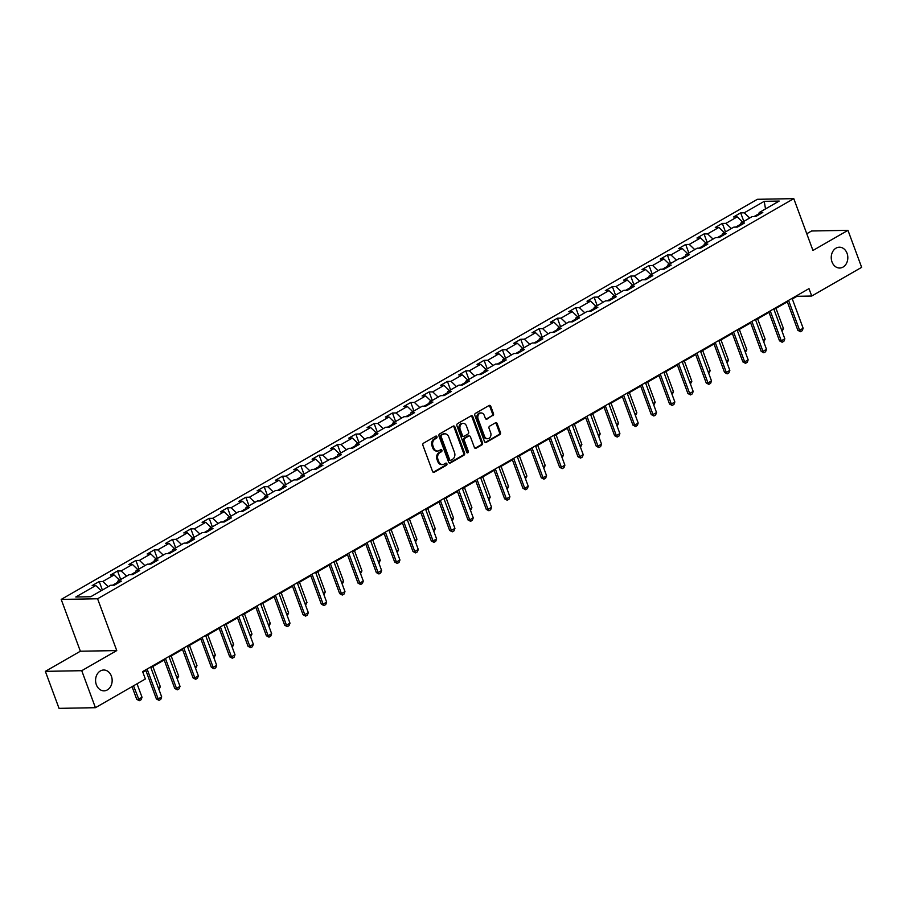 <?xml version="1.0" encoding="UTF-8"?>
<svg xmlns="http://www.w3.org/2000/svg" width="907" height="907" viewBox="0 0 907 907"><rect width="100%" height="100%" fill="white"/><g stroke="black" fill="none" stroke-linecap="round" stroke-linejoin="round"><path stroke-width="1.36" d="M436.947 436.698A1.122 0.896 89 0 0 435.768 436.154L423.512 443.194A1.599 1.27 89 0 0 422.9 445.303L432.571 471.459A1.599 1.27 89 0 0 434.26 472.252L446.516 465.212A1.122 0.896 89 0 0 445.768 463.171L444.181 464.089A5.113 4.07 89 0 1 442.548 464.543A5.113 4.07 89 0 1 438.773 461.561L437.956 459.373A5.113 4.07 89 0 1 439.929 452.604L441.516 451.697A1.122 0.896 89 0 0 440.768 449.657L439.181 450.575A5.113 4.07 89 0 1 437.548 451.028A5.113 4.07 89 0 1 433.773 448.047L432.968 445.87A5.113 4.07 89 0 1 434.929 439.09L436.516 438.183A1.122 0.896 89 0 0 436.947 436.698M437.548 451.028L436.562 451.051A5.113 4.07 89 0 1 432.786 448.058L431.981 445.881A5.113 4.07 89 0 1 433.954 439.113L435.53 438.206A1.122 0.896 89 0 0 435.621 436.233M434.26 472.252L433.285 472.264A1.599 1.27 89 0 0 433.285 472.264L445.53 465.223A1.122 0.896 89 0 0 445.62 463.262M442.548 464.543L441.562 464.565A5.113 4.07 89 0 1 437.786 461.572L436.981 459.396A5.113 4.07 89 0 1 438.943 452.627L440.53 451.709A1.122 0.896 89 0 0 440.621 449.747M832.014 261.942A10.419 8.299 89 0 0 839.723 268.03A10.419 8.299 89 0 0 847.047 253.291A10.419 8.299 89 0 0 839.349 247.203A10.419 8.299 89 0 0 832.014 261.942M96.346 684.74A10.419 8.299 89 0 0 104.044 690.839A10.419 8.299 89 0 0 111.38 676.1A10.419 8.299 89 0 0 103.67 670.012A10.419 8.299 89 0 0 96.346 684.74M492.864 415.757A1.599 1.27 89 0 0 493.476 413.637L490.766 406.302A1.599 1.27 89 0 0 489.066 405.508L475.461 413.331A1.599 1.27 89 0 0 474.849 415.451L484.519 441.607A1.599 1.27 89 0 0 486.209 442.389L499.825 434.578A1.599 1.27 89 0 0 500.437 432.458L497.161 423.592A1.599 1.27 89 0 0 495.471 422.809L489.644 426.154A1.599 1.27 89 0 0 489.032 428.263L490.653 432.662A4.274 3.401 89 0 1 487.649 438.705A4.274 3.401 89 0 1 484.485 436.21L478.114 418.989A4.274 3.401 89 0 1 481.118 412.946A4.274 3.401 89 0 1 484.281 415.44L485.347 418.308A1.599 1.27 89 0 0 487.036 419.102L491.877 415.78A1.599 1.27 89 0 0 492.49 413.66L489.78 406.325A1.599 1.27 89 0 0 489.088 405.497M812.955 250.457L847.966 230.333L861.65 267.338L811.72 296.033L808.987 288.63L142.626 671.611L145.358 679.003L95.428 707.698L81.743 670.692L116.754 650.58L97.582 598.767L793.784 198.644L812.955 250.457M454.895 426.914A1.599 1.27 89 0 0 453.205 426.12L439.6 433.943A1.599 1.27 89 0 0 438.988 436.063L448.659 462.219A1.599 1.27 89 0 0 450.348 463.001L463.953 455.189A1.599 1.27 89 0 0 464.577 453.069L454.895 426.914L453.919 426.936A1.599 1.27 89 0 0 453.228 426.109M457.536 423.637L471.141 415.814A1.599 1.27 89 0 1 472.83 416.608L482.501 442.763A1.599 1.27 89 0 1 481.889 444.883L476.062 448.228A1.599 1.27 89 0 1 474.372 447.434L470.45 436.834A1.599 1.27 89 0 0 468.76 436.04L464.894 438.262A1.599 1.27 89 0 0 464.282 440.371L468.363 451.414A1.122 0.896 89 0 1 466.754 452.344L456.913 425.757A1.599 1.27 89 0 1 457.536 423.637M97.582 598.767L61.2 599.414L757.39 199.302L793.784 198.644M743.819 221.387L740.679 212.873L733.627 216.932L737.221 216.864L725.94 223.349L722.346 223.405L715.294 227.464L718.888 227.396L707.607 233.881L704.025 233.938L696.973 237.997L700.567 237.929L689.286 244.414L685.692 244.471L678.64 248.529L682.234 248.461L670.953 254.946L667.371 255.003L660.319 259.062L663.913 258.994L652.632 265.479L649.038 265.536L641.986 269.594L645.58 269.526L634.299 276.011L630.716 276.068L623.665 280.127L627.247 280.059L615.978 286.544L612.384 286.601L605.332 290.659L608.926 290.591L597.645 297.077L594.062 297.145L587.01 301.192L590.593 301.124L579.324 307.609L575.73 307.677L568.678 311.725L572.272 311.657L560.991 318.142L557.408 318.21L550.356 322.257L553.939 322.189L542.669 328.674L539.075 328.742L532.024 332.79L535.618 332.722L524.337 339.207L520.754 339.275L513.702 343.322L517.285 343.254L506.015 349.739L502.421 349.807L495.369 353.855L498.963 353.787L487.683 360.272L484.089 360.34L477.048 364.387L480.631 364.319L469.361 370.804L465.767 370.872L458.715 374.92L462.309 374.863L451.028 381.337L447.434 381.405L440.394 385.452L443.977 385.396L432.707 391.869L429.113 391.937L422.061 395.985L425.655 395.928L414.374 402.402L410.78 402.47L403.74 406.517L407.322 406.461L396.053 412.934L392.459 413.002L385.407 417.05L389.001 416.993L377.72 423.467L374.126 423.535L367.086 427.582L370.668 427.526L359.399 434L355.805 434.068L348.753 438.115L352.347 438.058L341.066 444.532L337.472 444.6L330.431 448.659L334.014 448.591L322.745 455.076L319.151 455.133L312.099 459.191L315.693 459.123L304.412 465.608L300.818 465.665L293.777 469.724L297.36 469.656L286.09 476.141L282.496 476.198L275.445 480.257L279.039 480.188L267.758 486.674L264.164 486.73L257.123 490.789L260.706 490.721L249.436 497.206L245.842 497.263L238.79 501.322L242.384 501.254L231.104 507.739L227.51 507.795L220.469 511.854L224.052 511.786L212.771 518.271L209.188 518.328L202.136 522.387L205.73 522.319L194.449 528.804L190.855 528.872L183.815 532.919L187.398 532.851L176.117 539.336L172.534 539.404L165.482 543.452L169.076 543.384L157.795 549.869L154.201 549.937L147.161 553.984L150.743 553.916L139.463 560.401L135.88 560.469L128.828 564.517L132.422 564.449L121.141 570.934L117.547 571.002L110.507 575.049L114.089 574.981L102.808 581.466L99.226 581.534L92.174 585.582L95.768 585.514L75.791 596.999L90.745 596.727L110.711 585.253L114.305 585.185L121.357 581.138L117.763 581.194L117.06 583.598M740.679 212.873L744.262 212.805L764.238 201.331L779.192 201.059L759.216 212.544L762.81 212.476L755.758 216.524L752.164 216.592L740.883 223.077L744.477 223.009L737.425 227.067L733.842 227.124L722.562 233.609L726.156 233.541L719.104 237.6L715.51 237.657L704.229 244.142L707.823 244.074L700.771 248.133L697.188 248.189L685.907 254.674L689.501 254.606L682.449 258.665L678.855 258.722L667.575 265.207L671.169 265.139L664.117 269.198L660.534 269.254L649.253 275.739L652.847 275.671L645.795 279.73L642.201 279.787L630.921 286.272L634.515 286.204L627.463 290.263L623.88 290.319L612.599 296.804L616.193 296.748L609.141 300.795L605.547 300.863L594.266 307.337L597.86 307.28L590.808 311.328L587.226 311.396L575.945 317.869L579.539 317.813L572.487 321.86L568.893 321.928L557.612 328.402L561.206 328.345L554.154 332.393L550.572 332.461L539.291 338.935L542.885 338.878L535.833 342.925L532.239 342.993L520.958 349.467L524.552 349.41L517.5 353.458L513.918 353.526L502.637 360L506.219 359.943L499.179 363.99L495.585 364.058L484.304 370.544L487.898 370.475L480.846 374.523L477.263 374.591L465.983 381.076L469.565 381.008L462.525 385.056L458.931 385.124L447.65 391.609L451.244 391.541L444.192 395.588L440.609 395.656L429.328 402.141L432.911 402.073L425.871 406.121L422.277 406.189L410.996 412.674L414.59 412.606L407.538 416.653L403.955 416.721L392.674 423.206L396.257 423.138L389.216 427.186L385.622 427.254L374.342 433.739L377.936 433.671L370.884 437.718L367.301 437.786L356.02 444.271L359.603 444.203L352.562 448.251L348.968 448.319L337.687 454.804L341.281 454.736L334.23 458.795L330.647 458.851L319.366 465.336L322.949 465.268L315.908 469.327L312.314 469.384L301.033 475.869L304.627 475.801L297.575 479.86L293.981 479.916L282.712 486.401L286.295 486.333L279.254 490.392L275.66 490.449L264.379 496.934L267.973 496.866L260.921 500.925L257.327 500.981L246.058 507.467L249.64 507.398L242.6 511.457L239.006 511.514L227.725 517.999L231.319 517.931L224.267 521.99L220.673 522.047L209.404 528.532L212.986 528.475L205.946 532.522L202.352 532.59L191.071 539.064L194.665 539.007L187.613 543.055L184.019 543.123L172.749 549.597L176.332 549.54L169.292 553.587L165.698 553.655L154.417 560.129L158.011 560.072L150.959 564.12L147.365 564.188L136.095 570.662L139.678 570.605L132.637 574.653L129.043 574.721L117.763 581.194M740.52 224.335L735.713 227.09M742.652 222.056L737.221 216.864M731.382 228.541L725.94 223.349M740.883 223.077L740.191 225.48M722.199 234.868L717.392 237.623M724.33 232.589L718.888 227.396M713.049 239.074L707.607 233.881M722.562 233.609L721.859 236.013M703.866 245.4L699.059 248.155M705.997 243.121L700.567 237.929M694.728 249.606L689.286 244.414M704.229 244.142L703.537 246.545M685.545 255.933L680.738 258.688M687.676 253.654L682.234 248.461M676.395 260.139L670.953 254.946M685.907 254.674L685.204 257.078M667.212 266.465L662.405 269.22M669.343 264.186L663.913 258.994M658.074 270.671L652.632 265.479M667.575 265.207L666.883 267.61M648.89 276.998L644.083 279.753M651.022 274.719L645.58 269.526M639.741 281.204L634.299 276.011M649.253 275.739L648.55 278.143M630.558 287.53L625.751 290.297M632.689 285.263L627.247 280.059M621.42 291.737L615.978 286.544M630.921 286.272L630.229 288.675M612.236 298.063L607.429 300.829M614.368 295.795L608.926 290.591M603.087 302.269L597.645 297.077M612.599 296.804L611.896 299.208M593.904 308.595L589.096 311.362M596.035 306.328L590.593 301.124M584.766 312.802L579.324 307.609M594.266 307.337L593.575 309.74M575.582 319.128L570.775 321.894M577.714 316.86L572.272 311.657M566.433 323.334L560.991 318.142M575.945 317.869L575.242 320.273M557.249 329.66L552.442 332.427M559.381 327.393L553.939 322.189M548.111 333.867L542.669 328.674M557.612 328.402L556.921 330.806M538.928 340.193L534.121 342.959M541.06 337.926L535.618 332.722M529.779 344.399L524.337 339.207M539.291 338.935L538.588 341.338M520.595 350.726L515.788 353.492M522.727 348.458L517.285 343.254M511.457 354.943L506.015 349.739M520.958 349.467L520.267 351.871M502.274 361.258L497.467 364.024M504.405 358.991L498.963 353.787M493.125 365.476L487.683 360.272M502.637 360L501.934 362.403M483.941 371.791L479.134 374.557M486.073 369.523L480.631 364.319M474.803 376.008L469.361 370.804M484.304 370.544L483.612 372.936M465.62 382.323L460.813 385.09M467.751 380.056L462.309 374.863M456.47 386.541L451.028 381.337M465.983 381.076L465.28 383.468M447.287 392.856L442.48 395.622M449.418 390.588L443.977 385.396M438.149 397.073L432.707 391.869M447.65 391.609L446.958 394.001M428.966 403.388L424.159 406.155M431.097 401.121L425.655 395.928M419.816 407.606L414.374 402.402M429.328 402.141L428.626 404.533M410.633 413.932L405.826 416.687M412.764 411.653L407.322 406.461M401.484 418.138L396.053 412.934M410.996 412.674L410.304 415.066M392.312 424.465L387.504 427.22M394.443 422.186L389.001 416.993M383.162 428.671L377.72 423.467M392.674 423.206L391.971 425.598M373.979 434.997L369.172 437.752M376.11 432.718L370.668 427.526M364.829 439.203L359.399 434M374.342 433.739L373.65 436.142M355.646 445.53L350.85 448.285M357.789 443.251L352.347 438.058M346.508 449.736L341.066 444.532M356.02 444.271L355.317 446.675M337.325 456.062L332.518 458.817M339.456 453.783L334.014 448.591M328.175 460.268L322.745 455.076M337.687 454.804L336.996 457.207M318.992 466.595L314.196 469.35M321.135 464.316L315.693 459.123M309.854 470.801L304.412 465.608M319.366 465.336L318.663 467.74M300.671 477.127L295.863 479.882M302.802 474.849L297.36 469.656M291.521 481.334L286.09 476.141M301.033 475.869L300.342 478.272M282.338 487.66L277.542 490.415M284.481 485.381L279.039 480.188M273.2 491.866L267.758 486.674M282.712 486.401L282.009 488.805M264.016 498.192L259.209 500.947M266.148 495.914L260.706 490.721M254.867 502.399L249.436 497.206M264.379 496.934L263.688 499.338M245.684 508.725L240.888 511.48M247.826 506.446L242.384 501.254M236.546 512.931L231.104 507.739M246.058 507.467L245.355 509.87M227.362 519.258L222.555 522.024M229.494 516.99L224.052 511.786M218.213 523.464L212.771 518.271M227.725 517.999L227.033 520.403M209.029 529.79L204.234 532.556M211.172 527.523L205.73 522.319M199.891 533.996L194.449 528.804M209.404 528.532L208.701 530.935M190.708 540.323L185.901 543.089M192.84 538.055L187.398 532.851M181.559 544.529L176.117 539.336M191.071 539.064L190.379 541.468M172.375 550.855L167.58 553.621M174.518 548.588L169.076 543.384M163.237 555.061L157.795 549.869M172.749 549.597L172.047 552M154.054 561.388L149.247 564.154M156.185 559.12L150.743 553.916M144.905 565.594L139.463 560.401M154.417 560.129L153.725 562.533M135.721 571.92L130.925 574.687M137.864 569.653L132.422 564.449M126.583 576.126L121.141 570.934M136.095 570.662L135.392 573.065M117.4 582.453L112.593 585.219M119.531 580.185L114.089 574.981M108.25 586.67L102.808 581.466M101.21 590.718L95.768 585.514M116.754 650.58L80.36 651.226L45.35 671.35L81.743 670.692M45.35 671.35L59.034 708.356L95.428 707.698M847.966 230.333L811.572 230.99L806.765 233.745M80.36 651.226L61.2 599.414M792.321 298.97L796.97 296.306L811.72 296.033M142.852 672.234L145.868 670.5M150.868 667.631L164.201 659.967M169.19 657.099L182.522 649.435M187.522 646.566L200.855 638.902M205.844 636.034L219.177 628.37M224.176 625.501L237.509 617.837M242.498 614.969L255.831 607.305M260.831 604.436L274.163 596.772M279.152 593.904L292.485 586.239M297.485 583.371L310.818 575.707M315.806 572.827L329.139 565.174M334.139 562.295L347.472 554.642M352.46 551.762L365.793 544.098M370.793 541.23L384.126 533.565M389.114 530.697L402.447 523.033M407.447 520.164L420.78 512.5M425.768 509.632L439.101 501.968M444.101 499.099L457.434 491.435M462.434 488.567L475.767 480.903M480.755 478.034L494.088 470.37M499.088 467.502L512.421 459.838M517.409 456.969L530.742 449.305M535.742 446.437L549.075 438.773M554.064 435.904L567.397 428.24M572.396 425.372L585.729 417.708M590.718 414.839L604.051 407.175M609.051 404.307L622.383 396.642M627.372 393.774L640.705 386.11M645.705 383.242L659.038 375.577M664.026 372.709L677.359 365.045M682.359 362.176L695.692 354.512M700.68 351.644L714.013 343.98M719.013 341.1L732.346 333.447M737.334 330.567L750.667 322.915M755.667 320.035L769 312.382M773.988 309.502L787.321 301.838M758.853 213.803L754.046 216.558M765.508 208.927L764.238 201.331M749.704 218.009L744.262 212.805M759.216 212.544L758.513 214.948M796.731 295.671L796.97 296.306M102.378 590.049L99.226 581.534M120.699 579.516L117.547 571.002M139.032 568.984L135.88 560.469M157.353 558.451L154.201 549.937M175.686 547.907L172.534 539.404M194.007 537.375L190.855 528.872M212.34 526.842L209.188 518.328M230.661 516.31L227.51 507.795M248.994 505.777L245.842 497.263M267.316 495.245L264.164 486.73M285.648 484.712L282.496 476.198M303.97 474.18L300.818 465.665M322.302 463.647L319.151 455.133M340.624 453.115L337.472 444.6M358.957 442.582L355.805 434.068M377.278 432.049L374.126 423.535M395.611 421.517L392.459 413.002M413.932 410.984L410.78 402.47M432.265 400.452L429.113 391.937M450.586 389.919L447.434 381.405M468.919 379.387L465.767 370.872M487.24 368.854L484.089 360.34M505.573 358.322L502.421 349.807M523.895 347.789L520.754 339.275M542.227 337.257L539.075 328.742M560.549 326.724L557.408 318.21M578.881 316.18L575.73 307.677M597.203 305.648L594.062 297.145M615.536 295.115L612.384 286.601M633.857 284.583L630.716 276.068M652.19 274.05L649.038 265.536M670.511 263.518L667.371 255.003M688.844 252.985L685.692 244.471M707.165 242.452L704.025 233.938M725.498 231.92L722.346 223.405M450.348 463.001L449.362 463.024A1.599 1.27 89 0 0 449.362 463.024L462.978 455.201A1.599 1.27 89 0 0 463.59 453.092L453.919 426.936M441.618 435.247A1.122 0.896 89 0 0 441.187 436.732L449.679 459.69A1.122 0.896 89 0 0 450.87 460.246L452.536 459.282A5.113 4.07 89 0 0 454.509 452.514L448.704 436.823A5.113 4.07 89 0 0 444.918 433.829A5.113 4.07 89 0 0 443.296 434.294L440.643 435.269A1.122 0.896 89 0 0 440.212 436.755L441.187 436.732M449.883 460.257A1.122 0.896 89 0 1 448.704 459.702L440.212 436.755M444.918 433.829L443.942 433.852A5.113 4.07 89 0 0 442.31 434.306L443.296 434.294M440.643 435.269L442.31 434.306M475.064 448.251A1.599 1.27 89 0 0 475.087 448.239L480.903 444.895A1.599 1.27 89 0 0 481.526 442.786L471.844 416.63A1.599 1.27 89 0 0 471.164 415.803M469.27 435.893L468.284 435.916A1.599 1.27 89 0 0 467.774 436.052L463.919 438.274A1.599 1.27 89 0 0 463.296 440.394L467.388 451.437L468.363 451.414M467.082 452.82A1.122 0.896 89 0 0 467.388 451.437M466.379 425.825A4.274 3.401 89 0 0 463.216 423.32A4.274 3.401 89 0 0 460.212 429.374L462.457 435.439A1.599 1.27 89 0 0 464.146 436.222L468.012 434A1.599 1.27 89 0 0 468.624 431.891L466.379 425.825M463.216 423.32L462.23 423.342A4.274 3.401 89 0 0 459.225 429.385L460.212 429.374M463.636 436.369L462.649 436.392A1.599 1.27 89 0 1 461.47 435.451L459.225 429.385M487.036 419.102L486.05 419.125A1.599 1.27 89 0 0 486.05 419.125L491.877 415.78M481.118 412.946L480.143 412.968A4.274 3.401 89 0 0 477.127 419.011L478.114 418.989M487.649 438.705L486.662 438.727A4.274 3.401 89 0 1 483.499 436.222L477.127 419.011M485.211 442.423A1.599 1.27 89 0 0 485.234 442.412L498.839 434.589A1.599 1.27 89 0 0 499.451 432.48L496.174 423.614A1.599 1.27 89 0 0 495.483 422.798M132.048 686.656L136.73 699.32L138.499 699.286L142.025 697.256L137.036 683.787M142.025 697.256L141.118 699.705L139.361 700.714L136.73 699.32M133.522 685.817L139.361 700.714M150.63 667.008L161.695 696.905L160.788 699.354L159.031 700.363L158.169 698.934L156.401 698.968L145.642 669.876M161.695 696.905L158.169 698.934L147.104 669.026M159.031 700.363L156.401 698.968M158.351 687.869L160.346 686.724L152.864 666.486M160.346 686.724L158.94 689.456M176.684 677.336L178.679 676.191L171.185 655.954M178.679 676.191L177.273 678.924M168.963 656.475L180.028 686.372L179.121 688.821L177.353 689.83L176.502 688.402L174.734 688.436L163.963 659.344M180.028 686.372L176.502 688.402L165.437 658.493M177.353 689.83L174.734 688.436M187.284 645.931L198.35 675.84L197.443 678.289L195.685 679.298L194.824 677.869L193.055 677.903L182.296 648.811M198.35 675.84L194.824 677.869L183.77 647.961M195.685 679.298L193.055 677.903M195.005 666.804L197 665.659L189.518 645.421M197 665.659L195.595 668.391M213.338 656.271L215.333 655.126L207.839 634.889M215.333 655.126L213.927 657.858M231.659 645.739L233.655 644.594L226.172 624.345M233.655 644.594L232.249 647.326M205.617 635.399L216.682 665.307L215.775 667.756L214.007 668.765L213.156 667.337L211.388 667.371L200.617 638.279M216.682 665.307L213.156 667.337L202.091 637.428M214.007 668.765L211.388 667.371M223.938 624.866L235.004 654.775L234.097 657.224L232.339 658.233L231.478 656.804L229.709 656.827L218.95 627.746M235.004 654.775L231.478 656.804L220.424 626.896M232.339 658.233L229.709 656.827M242.271 614.334L253.336 644.242L252.429 646.691L250.661 647.7L249.81 646.272L248.042 646.294L237.271 617.213M253.336 644.242L249.81 646.272L238.745 616.363M250.661 647.7L248.042 646.294M249.992 635.206L251.987 634.061L244.493 613.812M251.987 634.061L250.581 636.793M260.592 603.801L271.658 633.71L270.751 636.147L268.994 637.168L268.132 635.739L266.363 635.762L255.604 606.67M271.658 633.71L268.132 635.739L257.078 605.831M268.994 637.168L266.363 635.762M268.313 624.674L270.32 623.528L262.826 603.28M270.32 623.528L268.903 626.261M278.925 593.269L289.991 623.177L289.084 625.615L287.315 626.635L286.465 625.206L284.696 625.229L273.925 596.137M289.991 623.177L286.465 625.206L275.399 595.298M287.315 626.635L284.696 625.229M286.646 614.141L288.641 612.996L281.159 592.747M288.641 612.996L287.236 615.728M297.247 582.736L308.312 612.644L307.405 615.082L305.648 616.102L304.786 614.663L303.017 614.697L292.258 585.605M308.312 612.644L304.786 614.663L293.732 584.766M305.648 616.102L303.017 614.697M304.967 603.609L306.974 602.463L299.48 582.215M306.974 602.463L305.557 605.196M315.579 572.204L326.645 602.112L325.738 604.55L323.969 605.57L323.119 604.13L321.35 604.164L310.579 575.072M326.645 602.112L323.119 604.13L312.053 574.233M323.969 605.57L321.35 604.164M323.3 593.076L325.296 591.931L317.813 571.682M325.296 591.931L323.89 594.663M333.901 561.671L344.966 591.579L344.059 594.017L342.302 595.037L341.44 593.597L339.672 593.632L328.912 564.539M344.966 591.579L341.44 593.597L330.386 563.701M342.302 595.037L339.672 593.632M341.622 582.543L343.628 581.398L336.134 561.15M343.628 581.398L342.211 584.131M352.233 551.139L363.299 581.047L362.392 583.484L360.623 584.505L359.773 583.065L358.004 583.099L347.234 554.007M363.299 581.047L359.773 583.065L348.707 553.168M360.623 584.505L358.004 583.099M359.954 572.011L361.95 570.866L354.467 550.617M361.95 570.866L360.544 573.598M370.555 540.606L381.62 570.514L380.713 572.952L378.956 573.972L378.094 572.532L376.326 572.566L365.566 543.474M381.62 570.514L378.094 572.532L367.04 542.635M378.956 573.972L376.326 572.566M378.276 561.478L380.282 560.333L372.788 540.084M380.282 560.333L378.865 563.066M388.888 530.073L399.953 559.982L399.046 562.419L397.277 563.44L396.427 562L394.658 562.034L383.888 532.942M399.953 559.982L396.427 562L385.362 532.103M397.277 563.44L394.658 562.034M396.608 550.946L398.604 549.801L391.121 529.552M398.604 549.801L397.198 552.533M407.22 519.541L418.274 549.449L417.367 551.887L415.61 552.896L414.748 551.467L412.98 551.501L402.22 522.409M418.274 549.449L414.748 551.467L403.694 521.57M415.61 552.896L412.98 551.501M414.93 540.413L416.937 539.268L409.442 519.019M416.937 539.268L415.519 542.001M425.542 509.008L436.607 538.917L435.7 541.354L433.931 542.363L433.081 540.935L431.313 540.969L420.553 511.877M436.607 538.917L433.081 540.935L422.016 511.038M433.931 542.363L431.313 540.969M433.263 529.881L435.258 528.736L427.775 508.487M435.258 528.736L433.852 531.468M443.874 498.476L454.929 528.373L454.022 530.822L452.264 531.831L451.403 530.402L449.634 530.436L438.875 501.344M454.929 528.373L451.403 530.402L440.349 500.505M452.264 531.831L449.634 530.436M451.595 519.348L453.591 518.203L446.097 497.954M453.591 518.203L452.174 520.935M462.196 487.943L473.261 517.84L472.354 520.289L470.586 521.298L469.735 519.87L467.967 519.904L457.207 490.812M473.261 517.84L469.735 519.87L458.67 489.961M470.586 521.298L467.967 519.904M469.917 508.816L471.912 507.671L464.429 487.422M471.912 507.671L470.506 510.403M480.529 477.411L491.583 507.308L490.676 509.757L488.918 510.766L488.057 509.337L486.288 509.371L475.529 480.279M491.583 507.308L488.057 509.337L477.003 479.429M488.918 510.766L486.288 509.371M488.249 498.283L490.245 497.127L482.751 476.889M490.245 497.127L488.828 499.87M498.85 466.878L509.915 496.775L509.008 499.224L507.24 500.233L506.389 498.805L504.621 498.839L493.862 469.747M509.915 496.775L506.389 498.805L495.324 468.896M507.24 500.233L504.621 498.839M506.571 487.751L508.566 486.594L501.083 466.357M508.566 486.594L507.16 489.327M517.183 456.346L528.237 486.243L527.33 488.692L525.572 489.701L524.711 488.272L522.942 488.306L512.183 459.214M528.237 486.243L524.711 488.272L513.657 458.364M525.572 489.701L522.942 488.306M524.904 477.218L526.899 476.062L519.405 455.824M526.899 476.062L525.482 478.794M535.504 445.813L546.57 475.71L545.663 478.159L543.894 479.168L543.044 477.74L541.275 477.774L530.516 448.682M546.57 475.71L543.044 477.74L531.978 447.831M543.894 479.168L541.275 477.774M543.225 466.686L545.22 465.529L537.738 445.292M545.22 465.529L543.815 468.261M553.837 435.281L564.891 465.178L563.984 467.627L562.227 468.636L561.365 467.207L559.596 467.241L548.837 438.149M564.891 465.178L561.365 467.207L550.311 437.299M562.227 468.636L559.596 467.241M561.558 456.142L563.553 454.997L556.059 434.759M563.553 454.997L562.136 457.729M572.158 424.748L583.224 454.645L582.317 457.094L580.548 458.103L579.698 456.675L577.929 456.709L567.17 427.616M583.224 454.645L579.698 456.675L568.632 426.766M580.548 458.103L577.929 456.709M579.879 445.609L581.875 444.464L574.392 424.227M581.875 444.464L580.469 447.196M590.491 414.204L601.545 444.113L600.638 446.561L598.881 447.57L598.019 446.142L596.25 446.176L585.491 417.084M601.545 444.113L598.019 446.142L586.965 416.234M598.881 447.57L596.25 446.176M598.212 435.077L600.207 433.931L592.713 413.694M600.207 433.931L598.79 436.664M608.812 403.672L619.878 433.58L618.971 436.029L617.202 437.038L616.352 435.609L614.583 435.643L603.824 406.551M619.878 433.58L616.352 435.609L605.286 405.701M617.202 437.038L614.583 435.643M616.533 424.544L618.529 423.399L611.046 403.162M618.529 423.399L617.123 426.131M627.145 393.139L638.199 423.047L637.292 425.496L635.535 426.505L634.673 425.077L632.905 425.1L622.145 396.019M638.199 423.047L634.673 425.077L623.619 395.169M635.535 426.505L632.905 425.1M634.866 414.011L636.861 412.866L629.367 392.618M636.861 412.866L635.444 415.599M645.467 382.607L656.532 412.515L655.625 414.964L653.856 415.973L653.006 414.544L651.237 414.567L640.478 385.486M656.532 412.515L653.006 414.544L641.941 384.636M653.856 415.973L651.237 414.567M653.187 403.479L655.183 402.334L647.7 382.085M655.183 402.334L653.777 405.066M663.799 372.074L674.853 401.982L673.946 404.42L672.189 405.44L671.327 404.012L669.559 404.034L658.799 374.942M674.853 401.982L671.327 404.012L660.273 374.103M672.189 405.44L669.559 404.034M671.52 392.946L673.516 391.801L666.021 371.553M673.516 391.801L672.098 394.534M682.121 361.542L693.186 391.45L692.279 393.887L690.51 394.908L689.66 393.479L687.891 393.502L677.132 364.41M693.186 391.45L689.66 393.479L678.595 363.571M690.51 394.908L687.891 393.502M689.842 382.414L691.837 381.269L684.354 361.02M691.837 381.269L690.431 384.001M700.453 351.009L711.507 380.917L710.6 383.355L708.843 384.375L707.993 382.935L706.213 382.969L695.454 353.877M711.507 380.917L707.993 382.935L696.927 353.038M708.843 384.375L706.213 382.969M708.174 371.881L710.17 370.736L702.676 350.487M710.17 370.736L708.752 373.469M718.775 340.476L729.84 370.385L728.933 372.822L727.165 373.843L726.314 372.403L724.546 372.437L713.786 343.345M729.84 370.385L726.314 372.403L715.249 342.506M727.165 373.843L724.546 372.437M726.496 361.349L728.491 360.204L721.008 339.955M728.491 360.204L727.085 362.936M737.108 329.944L748.162 359.852L747.255 362.29L745.497 363.31L744.647 361.87L742.867 361.904L732.108 332.812M748.162 359.852L744.647 361.87L733.582 331.973M745.497 363.31L742.867 361.904M744.828 350.816L746.824 349.671L739.33 329.422M746.824 349.671L745.407 352.404M755.429 319.411L766.494 349.32L765.587 351.757L763.819 352.778L762.968 351.338L761.2 351.372L750.44 322.28M766.494 349.32L762.968 351.338L751.903 321.441M763.819 352.778L761.2 351.372M763.15 340.284L765.145 339.139L757.662 318.89M765.145 339.139L763.739 341.871M773.762 308.879L784.816 338.787L783.909 341.225L782.151 342.245L781.301 340.805L779.521 340.839L768.762 311.747M784.816 338.787L781.301 340.805L770.236 310.908M782.151 342.245L779.521 340.839M781.483 329.751L783.478 328.606L775.984 308.357M783.478 328.606L782.061 331.338M792.083 298.346L803.149 328.255L802.242 330.692L800.473 331.713L799.623 330.273L797.854 330.307L787.095 301.215M803.149 328.255L799.623 330.273L788.557 300.376M800.473 331.713L797.854 330.307M433.954 439.113L434.929 439.09M431.981 445.881L432.968 445.87M432.786 448.058L433.773 448.047M440.53 451.709L441.516 451.697M438.943 452.627L439.929 452.604M436.981 459.396L437.956 459.373M437.786 461.572L438.773 461.561M445.53 465.223L446.516 465.212M435.53 438.206L436.516 438.183M463.59 453.092L464.577 453.069M462.978 455.201L463.953 455.189M448.704 459.702L449.679 459.69M471.844 416.63L472.83 416.608M481.526 442.786L482.501 442.763M480.903 444.895L481.889 444.883M475.087 448.239L476.062 448.228M467.774 436.052L468.76 436.04M463.919 438.274L464.894 438.262M463.296 440.394L464.282 440.371M461.47 435.451L462.457 435.439M483.499 436.222L484.485 436.21M496.174 423.614L497.161 423.592M499.451 432.48L500.437 432.458M498.839 434.589L499.825 434.578M485.234 442.412L486.209 442.389M489.78 406.325L490.766 406.302M492.49 413.66L493.476 413.637M449.532 460.359L450.507 460.348"/></g></svg>
